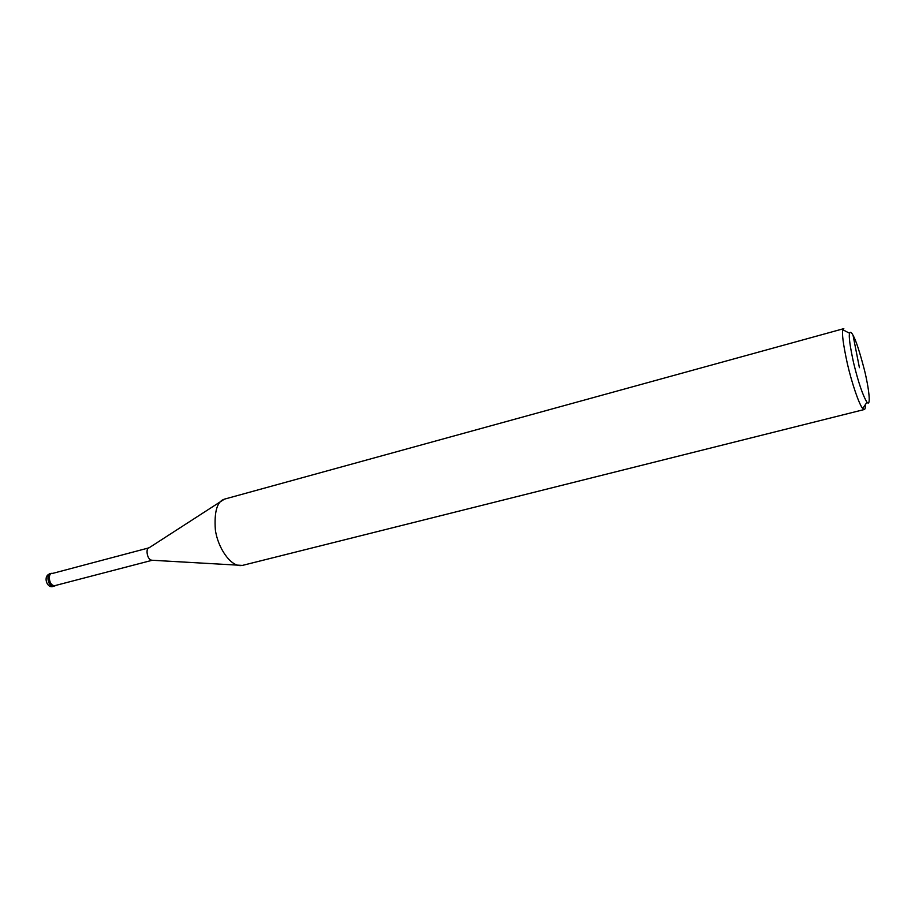 <?xml version="1.0" encoding="UTF-8"?>
<svg xmlns="http://www.w3.org/2000/svg" width="915" height="915" viewBox="0 0 915 915"><rect width="100%" height="100%" fill="white"/><g stroke="black" fill="none" stroke-linecap="round" stroke-linejoin="round"><path stroke-width="1.37" d="M56.055 585.326L54.934 585.875C48.255 586.355 47.752 572.367 51.789 573.385L52.841 573.35M55.072 585.589L54.877 585.634C48.449 586.103 47.957 572.641 51.846 573.614L149.031 547.833M865.464 404.441C865.51 407.724 865.087 409.417 864.183 409.543L242.418 565.413L152.107 560.255C146.549 559.934 145.691 547.513 148.985 547.856L224.404 499.155L843.573 328.702M241.125 565.584C230.443 566.568 217.679 547.479 215.345 529.728C214.121 511.611 217.141 501.42 224.404 499.155M864.183 409.543L862.719 408.536C858.888 404.098 851.648 382.379 847.347 363.621C843.195 344.36 841.708 333.083 842.887 329.777L843.813 328.634M853.055 335.336C855.8 339.991 859.562 351.429 864.343 369.637C868.781 387.342 871.32 407.518 866.951 402.234C862.731 395.326 858.281 382.207 853.604 362.889C849.955 346.076 848.617 336.205 849.6 333.277C850.321 331.539 851.465 332.225 853.055 335.336L859.414 367.693M53.882 586.149L53.676 586.195C46.997 586.687 46.493 572.699 50.531 573.716L51.595 573.442M54.934 585.875L53.676 586.195C46.951 589.489 42.307 575.398 50.291 573.785M54.877 585.634L152.245 560.266M862.719 408.536L866.951 402.234M842.887 329.777L849.6 333.277"/></g></svg>
